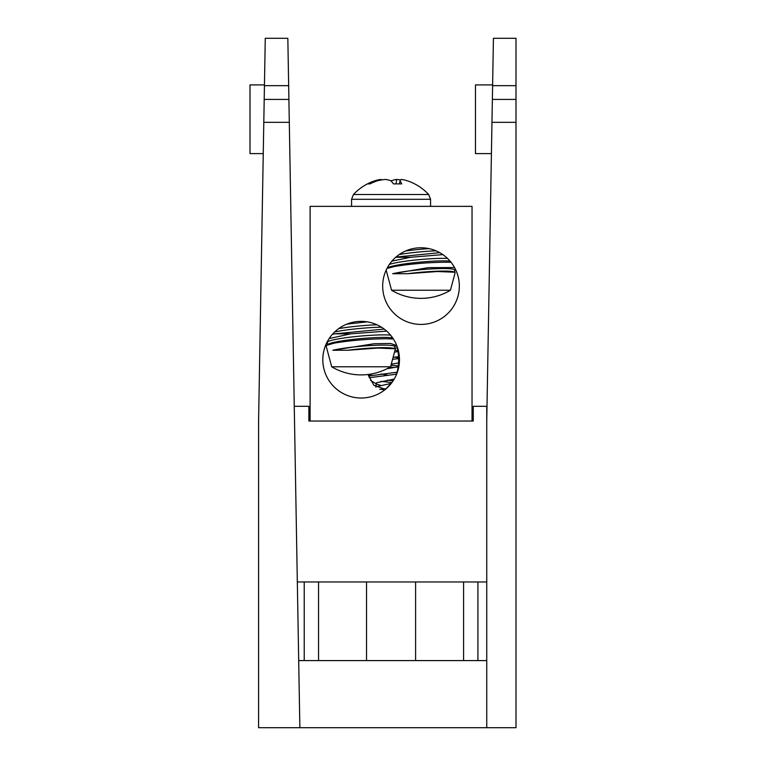 <?xml version="1.0" encoding="UTF-8"?>
<svg xmlns="http://www.w3.org/2000/svg" width="766" height="766" viewBox="0 0 766 766"><rect width="100%" height="100%" fill="white"/><g stroke="black" fill="none" stroke-linecap="round" stroke-linejoin="round"><path stroke-width="1.15" d="M258.582 727.7L258.582 421.032L265.266 38.3L287.834 38.3L299.87 727.7L258.582 727.7M294.259 406.306L308.88 406.306L308.88 421.032L473.254 421.032L473.254 406.306L486.745 406.306L486.745 727.7L299.87 727.7M289.299 122.33L263.801 122.33L264.203 99.417L288.906 99.417M486.745 660.589L298.702 660.589M297.323 581.968L318.541 581.968L318.541 660.589M463.593 660.589L463.593 581.968L318.541 581.968M463.593 581.968L486.745 581.968M263.255 153.612L250.003 153.612L250.003 84.911L264.452 84.911M396.692 345.37C399.287 354.907 399.287 364.453 396.692 374.009M399.469 359.694A38.338 38.338 0 0 0 341.971 326.498A38.338 38.338 0 0 0 341.971 392.891A38.338 38.338 0 0 0 399.469 359.694M459.332 286.091A38.338 38.338 0 0 0 401.834 252.895A38.338 38.338 0 0 0 401.834 319.288A38.338 38.338 0 0 0 459.332 286.091M472.028 421.032L472.028 206.36L310.106 206.36L310.106 421.032M327.341 342.67L326.89 342.469A38.338 38.338 0 0 0 385.442 389.339L373.827 385.26L368.006 374.488M392.058 382.358L385.442 389.339M395.945 257.079L439.732 252.646M395.725 257.271L410.643 257.271L442.872 254.609M450.035 261.062A33.848 3.313 174.9 0 0 443.667 260.861A33.848 3.313 174.9 0 0 409.944 263.198A33.848 3.313 174.9 0 0 387.845 267.765L387.031 268.32M451.05 262.298L445.841 262.192C427.725 262.432 410.605 263.868 394.49 266.501L386.964 268.454M447.507 258.401A33.848 3.313 174.9 0 0 443.437 258.334A33.848 3.313 174.9 0 0 389.377 264.433M391.895 261.149L410.643 257.271M435.998 250.817A33.848 3.313 174.9 0 0 399.239 254.532M429.123 248.624A33.848 3.313 174.9 0 0 405.616 250.98M386.16 270.092L391.56 290.237L450.437 290.237L455.138 272.696L454.745 272.227L437.396 271.518L407.598 273.711L392.68 273.711L428.338 267.65L454.554 267.554M455.607 269.603L454.621 270.293M454.803 272.256L454.602 270.005A33.848 3.313 174.9 0 0 430.377 268.99A33.848 3.313 174.9 0 0 392.68 273.711M454.736 272.227L454.276 272.016A33.848 3.313 174.9 0 0 407.598 273.711M386.677 331.113L350.78 333.823L335.058 333.823L384.216 329.083M392.661 337.892A33.848 3.313 174.9 0 0 383.804 337.413A33.848 3.313 174.9 0 0 350.081 339.74A33.848 3.313 174.9 0 0 327.982 344.307L326.115 345.935L331.697 366.78L390.574 366.78L395.275 349.239L394.883 348.769L377.533 348.061L347.735 350.263L332.817 350.263L374.172 343.723L390.612 343.465L396.3 345.437L394.758 346.835M393.389 338.974L385.978 338.744C367.862 338.984 350.742 340.42 334.627 343.053L326.507 345.332M390.564 335.125A33.848 3.313 174.9 0 0 383.575 334.876A33.848 3.313 174.9 0 0 347.17 337.547A33.848 3.313 174.9 0 0 327.312 342.383L327.513 344.633M329.141 338.572L350.78 333.823M381.487 327.206A33.848 3.313 174.9 0 0 334.646 331.984M335.058 333.823L332.425 334.292M367.192 321.844L346.806 324.142M376.977 324.784A33.848 3.313 174.9 0 0 338.677 328.633M394.94 348.798L394.739 346.548A33.848 3.313 174.9 0 0 370.514 345.543A33.848 3.313 174.9 0 0 332.817 350.263M394.883 348.769L394.423 348.568A33.848 3.313 174.9 0 0 347.735 350.263M391.282 383.373L376.422 386.677M380.999 389.243L383.622 389.77M380.999 373.913L387.548 375.149M398.176 366.828L387.089 368.705M398.023 351.527L394.49 352.168M397.324 347.821L394.892 348.262M394.681 357.147L398.598 357.818M398.54 362.931L391.263 364.214M394.681 372.477L397.008 372.86M394.231 379.046L376.661 382.694L376.058 383.364L376.671 384.092L380.472 385.308M381.066 381.334L391.914 382.54M390.162 367.019L394.595 367.479M396.625 374.181L369.241 377.734M398.617 358.622L392.585 359.292M394.997 350.273L397.87 350.56M398.55 356.707L393.111 357.32M391.005 365.19L398.282 365.937M397.181 372.199L368.551 376.039M387.452 380.147L393.169 380.75M386.198 388.697L379.716 389.396M351.565 199.304L430.569 199.304L428.673 194.497L353.461 194.497L351.565 199.304L351.565 206.36M428.673 194.497A51.418 51.418 0 0 0 408.019 181.015A51.284 48.478 122.1 0 0 407.234 180.757A51.389 39.439 105.7 0 0 401.116 179.436A51.389 5.467 100.1 0 0 400.015 180.757A51.284 14.181 100.4 0 1 401.681 183.907L393.513 183.907A51.284 14.181 -100.4 0 0 390.794 180.757A51.389 31.712 -102.7 0 0 385.566 179.436A51.389 50.317 -148.5 0 0 377.6 180.757A51.284 48.478 122.1 0 0 369.93 183.907L367.546 183.907A51.284 48.478 -122.1 0 1 374.114 181.015A51.284 48.478 -122.1 0 1 374.9 180.757A51.389 39.439 -105.7 0 1 381.018 179.436A51.389 5.467 -100.1 0 1 381.545 179.933M391.072 181.015A51.284 14.181 100.4 0 1 391.349 180.757A51.389 31.712 102.7 0 1 396.568 179.436A51.389 50.317 148.5 0 1 400.589 179.933M399.45 183.907L400.015 180.757M396.156 183.907L396.568 179.436M374.976 181.666L374.9 180.757M381.114 180.01L381.018 179.436M492.605 85.658L493.428 38.3L515.997 38.3L515.997 85.658L492.605 85.658L486.745 421.032M491.963 122.33L515.997 122.33L515.997 85.658M486.745 727.7L515.997 727.7L515.997 122.33M515.997 99.417L492.366 99.417M491.418 153.612L475.466 153.612L475.466 84.911L492.615 84.911M366.531 660.589L366.531 581.968M415.603 660.589L415.603 581.968M304.217 660.589L304.217 581.968M477.917 581.968L477.917 660.589M288.667 85.658L264.442 85.658M391.56 290.237A57.412 57.412 0 0 0 450.437 290.237M396.3 345.437L396.462 344.815M331.697 366.78A57.412 57.412 0 0 0 390.574 366.78M376.058 383.364L376.058 386.878M430.569 199.304L430.569 206.36M374.114 181.015A51.418 51.418 0 0 0 353.461 194.497M372.219 373.827L368.542 375.991M370.543 380.443L376.671 384.092M376.546 386.591L375.694 387.098"/></g></svg>
